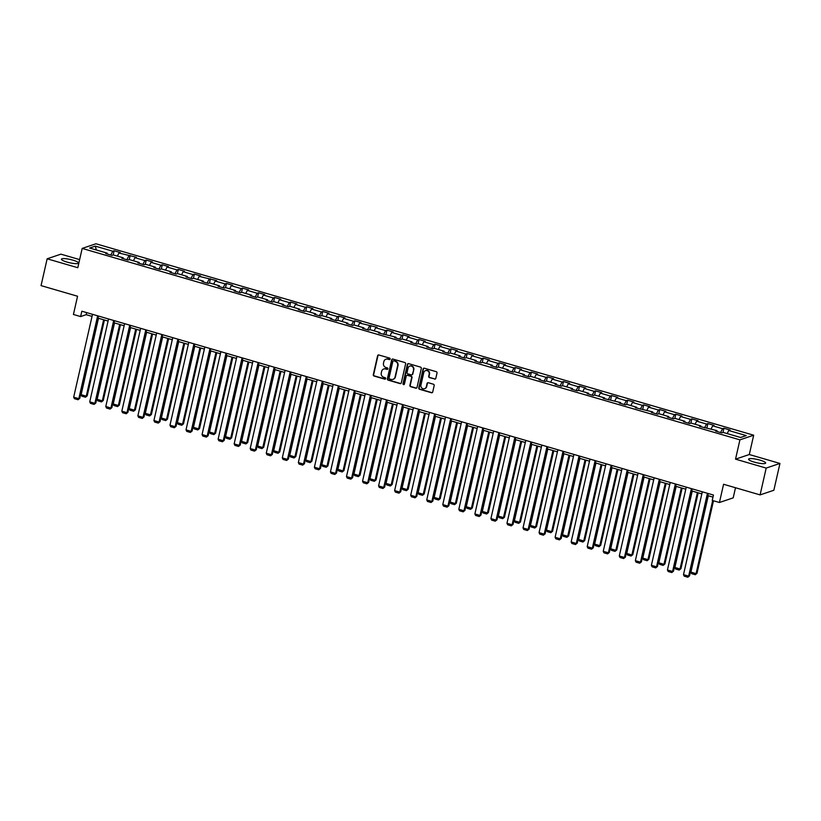 <?xml version="1.0" encoding="UTF-8"?>
<svg xmlns="http://www.w3.org/2000/svg" width="821" height="821" viewBox="0 0 821 821"><rect width="100%" height="100%" fill="white"/><g stroke="black" fill="none" stroke-linecap="round" stroke-linejoin="round"><path stroke-width="1.23" d="M390.119 359.044A0.77 0.718 -108.6 0 0 389.575 358.1L378.85 354.98A1.098 1.026 -108.6 0 0 377.598 355.739L373.298 374.694A1.098 1.026 -108.6 0 0 374.068 376.039L384.792 379.158A0.77 0.718 -108.6 0 0 385.665 378.625A0.77 0.718 -108.6 0 0 385.131 377.691L383.735 377.28A3.52 3.294 -108.6 0 1 381.272 372.97L381.632 371.39A3.52 3.294 -108.6 0 1 385.634 368.968L387.019 369.368A0.77 0.718 -108.6 0 0 387.892 368.834A0.77 0.718 -108.6 0 0 387.348 367.89L385.962 367.49A3.52 3.294 -108.6 0 1 383.499 363.18L383.859 361.599A3.52 3.294 -108.6 0 1 387.851 359.167L389.246 359.577A0.77 0.718 -108.6 0 0 390.119 359.044M760.03 460.14A8.744 1.673 12.8 0 0 748.598 459.185A8.744 1.673 12.8 0 0 754.222 462.1A8.744 1.673 12.8 0 0 765.644 463.054A8.744 1.673 12.8 0 0 760.03 460.14M72.874 260.144A8.744 1.673 12.8 0 0 61.442 259.179A8.744 1.673 12.8 0 0 67.065 262.094A8.744 1.673 12.8 0 0 78.488 263.059A8.744 1.673 12.8 0 0 72.874 260.144M434.566 379.107A1.098 1.026 -108.6 0 0 435.818 378.348L437.018 373.032A1.098 1.026 -108.6 0 0 436.249 371.687L424.334 368.219A1.098 1.026 -108.6 0 0 423.092 368.978L418.782 387.933A1.098 1.026 -108.6 0 0 419.552 389.277L431.466 392.746A1.098 1.026 -108.6 0 0 432.718 391.986L434.176 385.562A1.098 1.026 -108.6 0 0 433.406 384.218L428.305 382.73A1.098 1.026 -108.6 0 0 427.053 383.489L426.335 386.681A2.945 2.761 -108.6 0 1 421.778 387.994A2.945 2.761 -108.6 0 1 420.927 385.1L423.769 372.631A2.945 2.761 -108.6 0 1 428.316 371.308A2.945 2.761 -108.6 0 1 429.167 374.202L428.695 376.275A1.098 1.026 -108.6 0 0 429.465 377.629L434.935 378.984A1.098 1.026 -108.6 0 0 435.335 379.015M79.637 259.61L60.908 254.161L47.146 258.8L41.05 285.616L77.564 296.237L73.428 314.474L80.622 316.567L81.843 311.21L713.449 495.042L712.238 500.41L719.432 502.503L733.194 497.865L735.503 487.736M766.188 468.083L779.95 463.444L749.296 454.526L735.534 459.155L766.188 468.083L760.092 494.899L723.578 484.267L719.432 502.503M735.534 459.155L739.916 439.851L82.182 248.414L95.944 243.775L753.678 435.212L739.916 439.851M47.146 258.8L77.8 267.718L82.182 248.414M405.615 363.898A1.098 1.026 -108.6 0 0 404.845 362.543L392.931 359.075A1.098 1.026 -108.6 0 0 391.689 359.834L387.379 378.789A1.098 1.026 -108.6 0 0 388.148 380.133L400.063 383.602A1.098 1.026 -108.6 0 0 401.315 382.843L405.615 363.898M408.632 363.652L420.547 367.12A1.098 1.026 -108.6 0 1 421.317 368.465L417.017 387.42A1.098 1.026 -108.6 0 1 415.765 388.179L410.664 386.691A1.098 1.026 -108.6 0 1 409.895 385.347L411.639 377.66A1.098 1.026 -108.6 0 0 410.869 376.316L407.493 375.33A1.098 1.026 -108.6 0 0 406.241 376.09L404.425 384.084A0.77 0.718 -108.6 0 1 403.234 384.433A0.77 0.718 -108.6 0 1 403.008 383.674L407.39 364.411A1.098 1.026 -108.6 0 1 408.632 363.652M779.95 463.444L773.854 490.26L760.092 494.899M723.927 428.244L722.572 428.706L712.7 425.832L714.054 425.37L707.887 423.574L706.522 424.036L696.649 421.163L698.004 420.701L691.836 418.905L690.482 419.367L680.599 416.493L681.964 416.031L675.786 414.236L674.431 414.697L664.558 411.824L665.913 411.362L659.745 409.566L658.38 410.018L648.508 407.144L649.863 406.693L643.695 404.897L642.34 405.348L632.457 402.475L633.822 402.023L627.644 400.227L626.29 400.679L616.417 397.805L617.772 397.354L611.604 395.558L610.239 396.009L600.367 393.136L601.721 392.674L595.553 390.878L594.199 391.34L584.316 388.466L585.681 388.005L579.503 386.209L578.148 386.67L568.276 383.797L569.63 383.335L563.463 381.539L562.098 382.001L552.225 379.128L553.58 378.666L547.412 376.87L546.057 377.332L536.175 374.458L537.539 373.996L531.361 372.2L530.007 372.652L520.134 369.778L521.489 369.327L515.311 367.531L513.956 367.982L504.084 365.109L505.438 364.657L499.271 362.861L497.906 363.313L488.033 360.44L489.388 359.988L483.22 358.192L481.865 358.644L471.993 355.77L473.348 355.319L467.17 353.512L465.815 353.974L455.942 351.101L457.297 350.639L451.129 348.843L449.764 349.305L439.892 346.431L441.246 345.969L435.079 344.173L433.724 344.635L423.841 341.762L425.206 341.3L419.028 339.504L417.673 339.966L407.801 337.092L409.156 336.631L402.988 334.835L401.623 335.296L391.75 332.413L393.105 331.961L386.937 330.165L385.583 330.617L375.7 327.743L377.065 327.292L359.66 323.074L361.014 322.622L354.846 320.826L353.482 321.278L343.609 318.404L344.964 317.953L338.796 316.147L337.441 316.608L327.558 313.735L328.923 313.273L322.745 311.477L321.391 311.939L311.518 309.065L312.873 308.604L306.695 306.808L305.34 307.27L295.468 304.396L296.822 303.934L290.655 302.138L289.3 302.6L279.417 299.727L280.782 299.265L274.604 297.469L273.249 297.931L263.377 295.047L264.731 294.595L258.553 292.799L257.199 293.251L247.326 290.377L248.681 289.926L242.513 288.13L241.148 288.582L231.276 285.708L232.63 285.256L226.463 283.461L225.108 283.912L215.225 281.039L216.59 280.587L199.185 276.369L200.54 275.907L194.372 274.111L193.007 274.573L183.134 271.7L184.489 271.238L178.321 269.442L176.967 269.904L167.084 267.03L168.449 266.568L162.271 264.773L160.916 265.234L151.043 262.361L152.398 261.899L146.23 260.103L144.865 260.565L134.993 257.681L136.348 257.23L118.942 253.012L120.307 252.56L114.129 250.764L112.775 251.216L95.287 246.126L89.633 248.034L107.12 253.125L105.765 253.576L111.933 255.372L113.288 254.921L123.171 257.794L121.806 258.246L127.984 260.052L129.338 259.59L139.211 262.463L137.856 262.925L144.034 264.721L145.389 264.259L155.261 267.133L153.907 267.595L160.074 269.391L161.439 268.929L171.312 271.802L169.947 272.264L176.125 274.06L177.48 273.598L187.352 276.472L185.998 276.934L192.176 278.73L193.53 278.268L203.403 281.151L202.048 281.603L208.216 283.399L209.581 282.947L219.453 285.821L218.099 286.272L224.266 288.068L225.621 287.617L235.504 290.49L234.139 290.942L240.317 292.738L241.672 292.286L251.544 295.16L250.189 295.611L256.357 297.407L257.722 296.956L267.595 299.829L266.24 300.291L272.408 302.087L273.762 301.625L283.645 304.499L282.28 304.96L288.458 306.756L289.813 306.295L299.686 309.168L298.331 309.63L304.499 311.426L305.864 310.964L315.736 313.838L314.381 314.299L320.549 316.095L321.904 315.633L331.787 318.517L330.422 318.969L336.6 320.765L337.954 320.313L347.827 323.187L346.472 323.638L352.64 325.434L354.005 324.983L363.877 327.856L362.523 328.308L368.691 330.104L370.045 329.652L379.928 332.526L378.563 332.977L395.968 337.195L394.614 337.657L400.792 339.453L402.146 338.991L412.019 341.864L410.664 342.326L416.832 344.122L418.197 343.66L428.069 346.534L426.715 346.996L432.883 348.792L434.237 348.33L444.11 351.203L442.755 351.665L448.933 353.461L450.288 352.999L460.16 355.873L458.806 356.335L464.973 358.13L466.338 357.679L476.211 360.552L474.856 361.004L481.024 362.8L482.379 362.348L492.261 365.222L490.896 365.673L497.074 367.469L498.429 367.018L508.302 369.891L506.947 370.343L513.115 372.139L514.48 371.687L524.352 374.561L522.998 375.023L529.165 376.818L530.52 376.357L540.403 379.23L539.038 379.692L545.216 381.488L546.57 381.026L556.443 383.9L555.088 384.361L561.256 386.157L562.621 385.696L572.494 388.569L571.139 389.031L577.307 390.827L578.661 390.365L588.544 393.238L587.179 393.7L593.357 395.496L594.712 395.045L604.584 397.918L603.23 398.37L620.635 402.588L619.28 403.039L625.448 404.835L626.803 404.384L636.686 407.257L635.321 407.709L652.726 411.926L651.371 412.388L657.549 414.184L658.904 413.722L668.776 416.596L667.422 417.058L673.589 418.854L674.954 418.392L684.827 421.265L683.472 421.727L689.64 423.523L690.995 423.061L700.877 425.935L699.513 426.397L716.918 430.604L715.563 431.066L721.731 432.862L723.096 432.4L740.583 437.49L746.238 435.592L728.75 430.502L730.105 430.04L723.927 428.244L722.983 432.441M720.602 432.534L722.572 428.706M711.109 428.921L712.7 425.832M716.918 430.604L717.041 431.497M704.562 427.864L706.522 424.036M695.069 424.252L696.649 421.163M700.877 425.935L700.99 426.828M688.511 423.195L690.482 419.367M679.018 419.572L680.599 416.493M684.827 421.265L684.95 422.158M672.461 418.525L674.431 414.697M662.968 414.903L664.558 411.824M668.776 416.596L668.899 417.489M656.42 413.856L658.38 410.018M646.917 410.233L648.508 407.144M652.726 411.926L652.849 412.809M640.37 409.176L642.34 405.348M630.877 405.564L632.457 402.475M636.686 407.257L636.798 408.14M624.319 404.507L626.29 400.679M614.826 400.894L616.417 397.805M620.635 402.588L620.758 403.47M608.279 399.837L610.239 396.009M598.776 396.225L600.367 393.136M604.584 397.918L604.708 398.801M592.228 395.168L594.199 391.34M582.736 391.555L584.316 388.466M588.544 393.238L588.657 394.131M576.178 390.498L578.148 386.67M566.685 386.886L568.276 383.797M572.494 388.569L572.617 389.462M560.127 385.829L562.098 382.001M550.634 382.206L552.225 379.128M556.443 383.9L556.566 384.792M544.087 381.16L546.057 377.332M534.594 377.537L536.175 374.458M540.403 379.23L540.516 380.123M528.036 376.49L530.007 372.652M518.544 372.867L520.134 369.778M524.352 374.561L524.475 375.443M511.986 371.81L513.956 367.982M502.493 368.198L504.084 365.109M508.302 369.891L508.425 370.774M495.946 367.141L497.906 363.313M486.453 363.529L488.033 360.44M492.261 365.222L492.374 366.104M479.895 362.472L481.865 358.644M470.402 358.859L471.993 355.77M476.211 360.552L476.334 361.435M463.844 357.802L465.815 353.974M454.352 354.19L455.942 351.101M460.16 355.873L460.283 356.766M447.804 353.133L449.764 349.305M438.311 349.52L439.892 346.431M444.11 351.203L444.233 352.096M431.754 348.463L433.724 344.635M422.261 344.851L423.841 341.762M428.069 346.534L428.193 347.427M415.703 343.794L417.673 339.966M406.21 340.171L407.801 337.092M412.019 341.864L412.142 342.757M399.663 339.124L401.623 335.296M390.16 335.502L391.75 332.413M395.968 337.195L396.091 338.078M383.612 334.445L385.583 330.617M374.119 330.832L375.7 327.743M379.928 332.526L380.041 333.408M367.562 329.775L369.532 325.947M358.069 326.163L359.66 323.074M363.877 327.856L364.001 328.739M351.521 325.106L353.482 321.278M342.018 321.493L343.609 318.404M347.827 323.187L347.95 324.069M335.471 320.436L337.441 316.608M325.978 316.824L327.558 313.735M331.787 318.517L331.9 319.4M319.42 315.767L321.391 311.939M309.928 312.154L311.518 309.065M315.736 313.838L315.859 314.73M303.37 311.097L305.34 307.27M293.877 307.485L295.468 304.396M299.686 309.168L299.809 310.061M287.329 306.428L289.3 302.6M277.837 302.805L279.417 299.727M283.645 304.499L283.758 305.391M271.279 301.759L273.249 297.931M261.786 298.136L263.377 295.047M267.595 299.829L267.718 300.712M255.228 297.079L257.199 293.251M245.736 293.466L247.326 290.377M251.544 295.16L251.667 296.042M239.188 292.409L241.148 288.582M229.695 288.797L231.276 285.708M235.504 290.49L235.617 291.373M223.138 287.74L225.108 283.912M213.645 284.128L215.225 281.039M219.453 285.821L219.576 286.703M207.087 283.071L209.057 279.243M197.594 279.458L199.185 276.369M203.403 281.151L203.526 282.034M191.047 278.401L193.007 274.573M181.544 274.789L183.134 271.7M187.352 276.472L187.475 277.365M174.996 273.732L176.967 269.904M165.503 270.119L167.084 267.03M171.312 271.802L171.425 272.695M158.946 269.062L160.916 265.234M149.453 265.44L151.043 262.361M155.261 267.133L155.385 268.026M142.905 264.393L144.865 260.565M133.402 260.77L134.993 257.681M139.211 262.463L139.334 263.356M126.855 259.723L128.825 255.885M117.362 256.101L118.942 253.012M123.171 257.794L123.283 258.677M110.804 255.044L112.775 251.216M96.355 249.984L95.287 246.126M107.12 253.125L107.243 254.007M749.296 454.526L753.678 435.212M80.622 316.567L86.205 314.689L92.044 316.393M97.986 318.127L108.085 321.062M114.037 322.797L124.135 325.732M130.087 327.466L140.186 330.401M146.128 332.136L156.226 335.071M162.178 336.805L172.277 339.74M178.229 341.474L188.327 344.42M194.269 346.144L204.367 349.089M210.32 350.813L220.418 353.759M226.37 355.493L236.469 358.428M242.411 360.162L252.519 363.098M258.461 364.832L268.559 367.767M274.512 369.501L284.61 372.436M290.562 374.171L300.66 377.106M306.602 378.84L316.701 381.786M322.653 383.51L332.751 386.455M338.704 388.179L348.802 391.124M354.744 392.859L364.842 395.794M370.794 397.528L380.893 400.463M386.845 402.198L396.943 405.133M402.885 406.867L412.984 409.802M418.936 411.537L429.034 414.472M434.986 416.206L445.085 419.151M451.027 420.875L461.125 423.821M467.077 425.545L477.175 428.49M483.128 430.214L493.226 433.16M499.178 434.894L509.277 437.829M515.219 439.563L525.317 442.498M531.269 444.233L541.367 447.168M547.32 448.902L557.418 451.837M563.36 453.572L573.458 456.517M579.41 458.241L589.509 461.186M595.461 462.911L605.559 465.856M611.501 467.58L621.6 470.525M627.552 472.26L637.65 475.195M643.602 476.929L653.701 479.864M659.643 481.599L669.741 484.534M675.693 486.268L685.792 489.203M691.744 490.937L701.842 493.873M707.784 495.607L712.977 497.116M727.16 433.591L728.75 430.502M86.677 312.616L86.205 314.689M113.175 254.962L114.129 250.764M129.225 259.631L130.18 255.434M145.276 264.3L146.23 260.103M161.316 268.97L162.271 264.773M177.367 273.639L178.321 269.442M193.417 278.309L194.372 274.111M209.458 282.978L210.412 278.791M225.508 287.648L226.463 283.461M241.559 292.327L242.513 288.13M257.609 296.997L258.553 292.799M273.65 301.666L274.604 297.469M289.7 306.336L290.655 302.138M305.751 311.005L306.695 306.808M321.791 315.675L322.745 311.477M337.841 320.344L338.796 316.147M353.892 325.013L354.846 320.826M369.932 329.693L370.887 325.496M385.983 334.363L386.937 330.165M402.033 339.032L402.988 334.835M418.074 343.701L419.028 339.504M434.124 348.371L435.079 344.173M450.175 353.04L451.129 348.843M466.215 357.71L467.17 353.512M482.266 362.379L483.22 358.192M498.316 367.059L499.271 362.861M514.367 371.728L515.311 367.531M530.407 376.398L531.361 372.2M546.458 381.067L547.412 376.87M562.508 385.737L563.463 381.539M578.548 390.406L579.503 386.209M594.599 395.075L595.553 390.878M610.65 399.745L611.604 395.558M626.69 404.425L627.644 400.227M642.74 409.094L643.695 404.897M658.791 413.763L659.745 409.566M674.831 418.433L675.786 414.236M690.882 423.102L691.836 418.905M706.932 427.772L707.887 423.574M389.831 359.475A0.77 0.718 -108.6 0 1 389.616 359.454L388.23 359.044A3.52 3.294 -108.6 0 0 386.157 359.146M383.93 368.937A3.52 3.294 -108.6 0 1 386.003 368.834L387.389 369.245A0.77 0.718 -108.6 0 0 387.604 369.276M378.45 354.949A1.098 1.026 -108.6 0 0 377.968 355.616L373.668 374.561A1.098 1.026 -108.6 0 0 374.438 375.915L385.162 379.035A0.77 0.718 -108.6 0 0 385.388 379.066M392.541 359.044A1.098 1.026 -108.6 0 0 392.058 359.711L387.748 378.666A1.098 1.026 -108.6 0 0 388.518 380.01L400.432 383.479A1.098 1.026 -108.6 0 0 400.833 383.51M393.711 360.881A0.77 0.718 -108.6 0 0 392.838 361.404L389.051 378.04A0.77 0.718 -108.6 0 0 389.595 378.984L391.063 379.415A3.52 3.294 -108.6 0 0 395.055 376.983L397.641 365.612A3.52 3.294 -108.6 0 0 395.178 361.302L394.08 360.747A0.77 0.718 -108.6 0 0 393.495 360.85M393.136 379.312A3.52 3.294 -108.6 0 0 395.424 376.86L395.055 376.983M394.08 360.747L395.548 361.178A3.52 3.294 -108.6 0 1 398.011 365.489L395.424 376.86M407.093 375.289A1.098 1.026 -108.6 0 1 407.863 375.197L411.239 376.182A1.098 1.026 -108.6 0 1 412.019 377.537L410.264 385.223A1.098 1.026 -108.6 0 0 411.034 386.568L416.134 388.046A1.098 1.026 -108.6 0 0 416.534 388.087M408.242 363.621A1.098 1.026 -108.6 0 0 407.76 364.288L403.378 383.551A0.77 0.718 -108.6 0 0 404.137 384.526M413.456 369.686A2.945 2.761 -108.6 0 0 409.812 366.104A2.945 2.761 -108.6 0 0 408.058 368.106L407.052 372.508A1.098 1.026 -108.6 0 0 407.821 373.853L411.208 374.838A1.098 1.026 -108.6 0 0 412.46 374.078L413.825 369.553A2.945 2.761 -108.6 0 0 410.007 366.053M411.978 374.745A1.098 1.026 -108.6 0 0 412.83 373.955L412.46 374.078M413.825 369.553L412.83 373.955M425.719 370.569A2.945 2.761 -108.6 0 1 429.537 374.078L429.065 376.151A1.098 1.026 -108.6 0 0 429.835 377.496L434.935 378.984M424.755 388.61A2.945 2.761 -108.6 0 0 426.704 386.547L426.335 386.681M427.905 382.699A1.098 1.026 -108.6 0 0 427.433 383.366L426.704 386.547M423.934 368.188A1.098 1.026 -108.6 0 0 423.462 368.855L419.151 387.81A1.098 1.026 -108.6 0 0 419.921 389.154L431.836 392.623A1.098 1.026 -108.6 0 0 432.236 392.654M103.631 319.759L86.267 396.153L81.125 394.665L98.489 318.271M87.2 395.845L85.466 397.231L87.2 395.845L104.431 319.995M85.466 397.231L81.864 396.184L81.125 394.665M97.658 315.808L78.837 398.657L79.76 398.349L98.458 316.044M92.516 314.31L73.685 397.169L78.837 398.657L78.026 399.735L74.424 398.688L73.685 397.169M79.76 398.349L78.026 399.735M119.671 324.439L102.317 400.833L97.176 399.334L114.53 322.94M103.251 400.515L101.506 401.9L103.251 400.515L120.482 324.664M101.506 401.9L97.904 400.853L97.176 399.334M135.722 329.108L118.368 405.502L113.226 404.004L130.58 327.61M119.291 405.184L117.557 406.569L119.291 405.184L136.532 329.344M117.557 406.569L113.955 405.523L113.226 404.004M113.698 320.477L94.877 403.337L95.811 403.019L114.509 320.713M108.557 318.979L89.735 401.838L94.877 403.337L94.066 404.404L90.474 403.357L89.735 401.838M95.811 403.019L94.066 404.404M129.749 325.147L110.927 408.006L111.861 407.688L130.56 325.383M124.607 323.659L105.786 406.508L110.927 408.006L110.117 409.084L106.514 408.027L105.786 406.508M111.861 407.688L110.117 409.084M151.772 333.778L134.418 410.172L129.266 408.673L146.631 332.279M135.342 409.853L133.607 411.249L135.342 409.853L152.573 334.014M133.607 411.249L130.005 410.192L129.266 408.673M167.812 338.447L150.459 414.841L145.317 413.343L162.671 336.949M151.392 414.523L149.648 415.919L151.392 414.523L168.623 338.683M149.648 415.919L146.056 414.872L145.317 413.343M183.863 343.116L166.509 419.51L161.368 418.012L178.721 341.618M167.443 419.192L165.698 420.588L167.443 419.192L184.674 343.352M165.698 420.588L162.096 419.541L161.368 418.012M145.799 329.826L126.978 412.676L127.902 412.358L146.6 330.052M140.658 328.328L121.826 411.177L126.978 412.676L126.167 413.753L122.565 412.706L121.826 411.177M127.902 412.358L126.167 413.753M161.85 334.496L143.018 417.345L143.952 417.027L162.65 334.732M156.698 332.998L137.877 415.847L143.018 417.345L142.218 418.423L138.616 417.376L137.877 415.847M143.952 417.027L142.218 418.423M177.89 339.165L159.069 422.015L160.003 421.707L178.701 339.401M172.749 337.667L153.927 420.516L159.069 422.015L158.258 423.092L154.656 422.045L153.927 420.516M160.003 421.707L158.258 423.092M193.941 343.835L175.119 426.684L176.043 426.376L194.741 344.071M188.799 342.336L169.978 425.186L175.119 426.684L174.309 427.762L170.706 426.715L169.978 425.186M176.043 426.376L174.309 427.762M209.991 348.504L191.16 431.353L192.093 431.046L210.792 348.74M204.84 347.006L186.018 429.855L191.16 431.353L190.359 432.431L186.757 431.384L186.018 429.855M192.093 431.046L190.359 432.431M226.032 353.174L207.21 436.023L208.144 435.715L226.842 353.41M220.89 351.675L202.069 434.535L207.21 436.023L206.399 437.1L202.797 436.054L202.069 434.535M208.144 435.715L206.399 437.1M242.082 357.843L223.261 440.703L224.184 440.384L242.883 358.079M236.941 356.345L218.119 439.204L223.261 440.703L222.45 441.77L218.848 440.723L218.119 439.204M224.184 440.384L222.45 441.77M258.133 362.513L239.311 445.372L240.235 445.054L258.933 362.749M252.991 361.024L234.159 443.874L239.311 445.372L238.501 446.45L234.898 445.393L234.159 443.874M240.235 445.054L238.501 446.45M274.173 367.192L255.352 450.041L256.285 449.723L274.984 367.418M269.031 365.694L250.21 448.543L255.352 450.041L254.541 451.119L250.949 450.072L250.21 448.543M256.285 449.723L254.541 451.119M290.224 371.862L271.402 454.711L272.326 454.393L291.034 372.098M285.082 370.363L266.261 453.213L271.402 454.711L270.591 455.788L266.989 454.742L266.261 453.213M272.326 454.393L270.591 455.788M306.274 376.531L287.453 459.38L288.376 459.072L307.075 376.767M301.133 375.033L282.301 457.882L287.453 459.38L286.642 460.458L283.04 459.411L282.301 457.882M288.376 459.072L286.642 460.458M322.314 381.201L303.493 464.05L304.427 463.742L323.125 381.437M317.173 379.702L298.351 462.551L303.493 464.05L302.682 465.127L299.09 464.081L298.351 462.551M304.427 463.742L302.682 465.127M338.365 385.87L319.543 468.719L320.477 468.411L339.176 386.106M333.223 384.372L314.402 467.221L319.543 468.719L318.733 469.797L315.131 468.75L314.402 467.221M320.477 468.411L318.733 469.797M354.415 390.539L335.594 473.389L336.518 473.081L355.216 390.775M349.274 389.041L330.442 471.901L335.594 473.389L334.783 474.466L331.181 473.419L330.442 471.901M336.518 473.081L334.783 474.466M370.466 395.209L351.634 478.068L352.568 477.75L371.266 395.445M365.314 393.711L346.493 476.57L351.634 478.068L350.824 479.136L347.232 478.089L346.493 476.57M352.568 477.75L350.824 479.136M386.506 399.878L367.685 482.738L368.619 482.42L387.317 400.114M381.365 398.39L362.543 481.239L367.685 482.738L366.874 483.815L363.272 482.758L362.543 481.239M368.619 482.42L366.874 483.815M402.557 404.558L383.735 487.407L384.659 487.089L403.357 404.784M397.415 403.06L378.594 485.909L383.735 487.407L382.925 488.485L379.323 487.438L378.594 485.909M384.659 487.089L382.925 488.485M418.607 409.227L399.776 492.077L400.71 491.758L419.408 409.463M413.456 407.729L394.634 490.578L399.776 492.077L398.975 493.154L395.373 492.107L394.634 490.578M400.71 491.758L398.975 493.154M434.648 413.897L415.826 496.746L416.76 496.438L435.458 414.133M429.506 412.399L410.685 495.248L415.826 496.746L415.016 497.824L411.413 496.777L410.685 495.248M416.76 496.438L415.016 497.824M199.914 347.786L182.56 424.18L177.408 422.682L194.772 346.288M183.483 423.872L181.749 425.257L183.483 423.872L200.714 348.022M181.749 425.257L178.147 424.211L177.408 422.682M215.964 352.455L198.6 428.849L193.458 427.351L210.812 350.957M199.534 428.541L197.789 429.927L199.534 428.541L216.765 352.691M197.789 429.927L194.197 428.88L193.458 427.351M232.004 357.125L214.65 433.519L209.509 432.02L226.863 355.637M215.584 433.211L213.84 434.596L215.584 433.211L232.815 357.361M213.84 434.596L210.238 433.55L209.509 432.02M248.055 361.804L230.701 438.188L225.559 436.7L242.913 360.306M231.625 437.88L229.89 439.266L231.625 437.88L248.855 362.03M229.89 439.266L226.288 438.219L225.559 436.7M264.105 366.474L246.741 442.868L241.6 441.37L258.954 364.976M247.675 442.55L245.941 443.935L247.675 442.55L264.906 366.71M245.941 443.935L242.339 442.888L241.6 441.37M280.146 371.143L262.792 447.537L257.65 446.039L275.004 369.645M263.726 447.219L261.981 448.615L263.726 447.219L280.956 371.379M261.981 448.615L258.379 447.558L257.65 446.039M296.196 375.813L278.842 452.207L273.701 450.708L291.055 374.314M279.766 451.889L278.032 453.284L279.766 451.889L296.997 376.049M278.032 453.284L274.43 452.238L273.701 450.708M312.247 380.482L294.883 456.876L289.741 455.378L307.095 378.984M295.817 456.558L294.082 457.954L295.817 456.558L313.047 380.718M294.082 457.954L290.48 456.907L289.741 455.378M328.287 385.152L310.933 461.546L305.792 460.047L323.146 383.653M311.867 461.238L310.122 462.623L311.867 461.238L329.098 385.388M310.122 462.623L306.52 461.576L305.792 460.047M344.338 389.821L326.984 466.215L321.842 464.717L339.196 388.323M327.907 465.907L326.173 467.293L327.907 465.907L345.148 390.057M326.173 467.293L322.571 466.246L321.842 464.717M360.388 394.49L343.034 470.885L337.883 469.386L355.247 393.002M343.958 470.577L342.224 471.962L343.958 470.577L361.189 394.727M342.224 471.962L338.621 470.915L337.883 469.386M376.429 399.17L359.075 475.554L353.933 474.066L371.287 397.672M360.009 475.246L358.264 476.632L360.009 475.246L377.239 399.396M358.264 476.632L354.672 475.585L353.933 474.066M392.479 403.84L375.125 480.234L369.984 478.735L387.338 402.341M376.059 479.916L374.314 481.301L376.059 479.916L393.29 404.076M374.314 481.301L370.712 480.254L369.984 478.735M408.53 408.509L391.176 484.903L386.024 483.405L403.388 407.011M392.099 484.585L390.365 485.981L392.099 484.585L409.33 408.745M390.365 485.981L386.763 484.924L386.024 483.405M424.57 413.179L407.216 489.573L402.074 488.074L419.428 411.68M408.15 489.254L406.405 490.65L408.15 489.254L425.381 413.415M406.405 490.65L402.813 489.603L402.074 488.074M440.62 417.848L423.267 494.242L418.125 492.744L435.479 416.35M424.2 493.924L422.456 495.32L424.2 493.924L441.431 418.084M422.456 495.32L418.854 494.273L418.125 492.744M456.671 422.517L439.317 498.911L434.165 497.413L451.529 421.019M440.241 498.604L438.506 499.989L440.241 498.604L457.471 422.753M438.506 499.989L434.904 498.942L434.165 497.413M472.722 427.187L455.357 503.581L450.216 502.083L467.57 425.689M456.291 503.273L454.547 504.658L456.291 503.273L473.522 427.423M454.547 504.658L450.955 503.612L450.216 502.083M488.762 431.856L471.408 508.25L466.266 506.752L483.62 430.368M472.342 507.942L470.597 509.328L472.342 507.942L489.573 432.092M470.597 509.328L466.995 508.281L466.266 506.752M504.812 436.536L487.458 512.92L482.317 511.432L499.671 435.038M488.382 512.612L486.648 513.997L488.382 512.612L505.613 436.762M486.648 513.997L483.046 512.951L482.317 511.432M520.863 441.205L503.499 517.599L498.357 516.101L515.711 439.707M504.433 517.281L502.698 518.667L504.433 517.281L521.663 441.431M502.698 518.667L499.096 517.62L498.357 516.101M536.903 445.875L519.549 522.269L514.408 520.771L531.762 444.377M520.483 521.951L518.739 523.346L520.483 521.951L537.714 446.111M518.739 523.346L515.136 522.289L514.408 520.771M552.954 450.544L535.6 526.938L530.458 525.44L547.812 449.046M536.524 526.62L534.789 528.016L536.524 526.62L553.754 450.78M534.789 528.016L531.187 526.969L530.458 525.44M569.004 455.214L551.64 531.608L546.499 530.109L563.863 453.715M552.574 531.29L550.84 532.685L552.574 531.29L569.805 455.45M550.84 532.685L547.238 531.639L546.499 530.109M585.045 459.883L567.691 536.277L562.549 534.779L579.903 458.385M568.625 535.969L566.88 537.355L568.625 535.969L585.855 460.119M566.88 537.355L563.278 536.308L562.549 534.779M601.095 464.553L583.741 540.947L578.6 539.448L595.954 463.054M584.665 540.639L582.931 542.024L584.665 540.639L601.906 464.789M582.931 542.024L579.328 540.977L578.6 539.448M617.146 469.222L599.792 545.616L594.64 544.118L612.004 467.734M600.715 545.308L598.981 546.694L600.715 545.308L617.946 469.458M598.981 546.694L595.379 545.647L594.64 544.118M633.186 473.902L615.832 550.286L610.691 548.797L628.044 472.403M616.766 549.978L615.021 551.363L616.766 549.978L633.997 474.128M615.021 551.363L611.429 550.316L610.691 548.797M649.237 478.571L631.883 554.965L626.741 553.467L644.095 477.073M632.817 554.647L631.072 556.033L632.817 554.647L650.047 478.797M631.072 556.033L627.47 554.986L626.741 553.467M665.287 483.241L647.933 559.635L642.781 558.136L660.146 481.742M648.857 559.317L647.122 560.712L648.857 559.317L666.088 483.477M647.122 560.712L643.52 559.655L642.781 558.136M681.338 487.91L663.973 564.304L658.832 562.806L676.186 486.412M664.907 563.986L663.163 565.382L664.907 563.986L682.138 488.146M663.163 565.382L659.571 564.335L658.832 562.806M697.378 492.579L680.024 568.974L674.883 567.475L692.236 491.081M680.958 568.655L679.213 570.051L680.958 568.655L698.189 492.816M679.213 570.051L675.611 569.004L674.883 567.475M450.698 418.566L431.877 501.415L432.8 501.108L451.499 418.802M445.557 417.068L426.735 499.917L431.877 501.415L431.066 502.493L427.464 501.446L426.735 499.917M432.8 501.108L431.066 502.493M466.749 423.236L447.917 506.085L448.851 505.777L467.549 423.472M461.597 421.737L442.776 504.587L447.917 506.085L447.117 507.162L443.514 506.116L442.776 504.587M448.851 505.777L447.117 507.162M482.789 427.905L463.968 510.754L464.902 510.446L483.6 428.141M477.648 426.407L458.826 509.266L463.968 510.754L463.157 511.832L459.555 510.785L458.826 509.266M464.902 510.446L463.157 511.832M498.84 432.575L480.018 515.434L480.942 515.116L499.65 432.811M493.698 431.076L474.877 513.936L480.018 515.434L479.207 516.501L475.605 515.455L474.877 513.936M480.942 515.116L479.207 516.501M514.89 437.244L496.069 520.104L496.992 519.785L515.691 437.48M509.749 435.756L490.917 518.605L496.069 520.104L495.258 521.171L491.656 520.124L490.917 518.605M496.992 519.785L495.258 521.171M530.93 441.924L512.109 524.773L513.043 524.455L531.741 442.15M525.789 440.425L506.968 523.275L512.109 524.773L511.298 525.851L507.706 524.793L506.968 523.275M513.043 524.455L511.298 525.851M546.981 446.593L528.16 529.442L529.093 529.124L547.792 446.819M541.839 445.095L523.018 527.944L528.16 529.442L527.349 530.52L523.747 529.473L523.018 527.944M529.093 529.124L527.349 530.52M563.032 451.263L544.21 534.112L545.134 533.794L563.832 451.499M557.89 449.764L539.058 532.613L544.21 534.112L543.399 535.189L539.797 534.143L539.058 532.613M545.134 533.794L543.399 535.189M579.072 455.932L560.25 538.781L561.184 538.473L579.883 456.168M573.93 454.434L555.109 537.283L560.25 538.781L559.44 539.859L555.848 538.812L555.109 537.283M561.184 538.473L559.44 539.859M595.122 460.602L576.301 543.451L577.235 543.143L595.933 460.838M589.981 459.103L571.159 541.952L576.301 543.451L575.49 544.528L571.888 543.481L571.159 541.952M577.235 543.143L575.49 544.528M611.173 465.271L592.352 548.12L593.275 547.812L611.973 465.507M606.031 463.773L587.2 546.622L592.352 548.12L591.541 549.198L587.939 548.151L587.2 546.622M593.275 547.812L591.541 549.198M627.223 469.94L608.392 552.79L609.326 552.482L628.024 470.176M622.072 468.442L603.25 551.302L608.392 552.79L607.581 553.867L603.989 552.82L603.25 551.302M609.326 552.482L607.581 553.867M643.264 474.61L624.442 557.469L625.376 557.151L644.075 474.846M638.122 473.122L619.301 555.971L624.442 557.469L623.632 558.537L620.029 557.49L619.301 555.971M625.376 557.151L623.632 558.537M659.314 479.29L640.493 562.139L641.417 561.821L660.115 479.515M654.173 477.791L635.351 560.64L640.493 562.139L639.682 563.216L636.08 562.159L635.351 560.64M641.417 561.821L639.682 563.216M675.365 483.959L656.533 566.808L657.467 566.49L676.165 484.185M670.213 482.461L651.392 565.31L656.533 566.808L655.733 567.886L652.131 566.839L651.392 565.31M657.467 566.49L655.733 567.886M691.405 488.628L672.584 571.478L673.518 571.159L692.216 488.864M686.264 487.13L667.442 569.979L672.584 571.478L671.773 572.555L668.171 571.508L667.442 569.979M673.518 571.159L671.773 572.555M712.679 500.533L696.075 573.643L690.923 572.145L708.287 495.751M696.998 573.335L695.264 574.721L696.998 573.335L713.49 500.769M695.264 574.721L691.662 573.674L690.923 572.145M707.456 493.298L688.634 576.147L689.558 575.839L708.256 493.534M702.314 491.8L683.493 574.649L688.634 576.147L687.824 577.225L684.221 576.178L683.493 574.649M689.558 575.839L687.824 577.225"/></g></svg>
